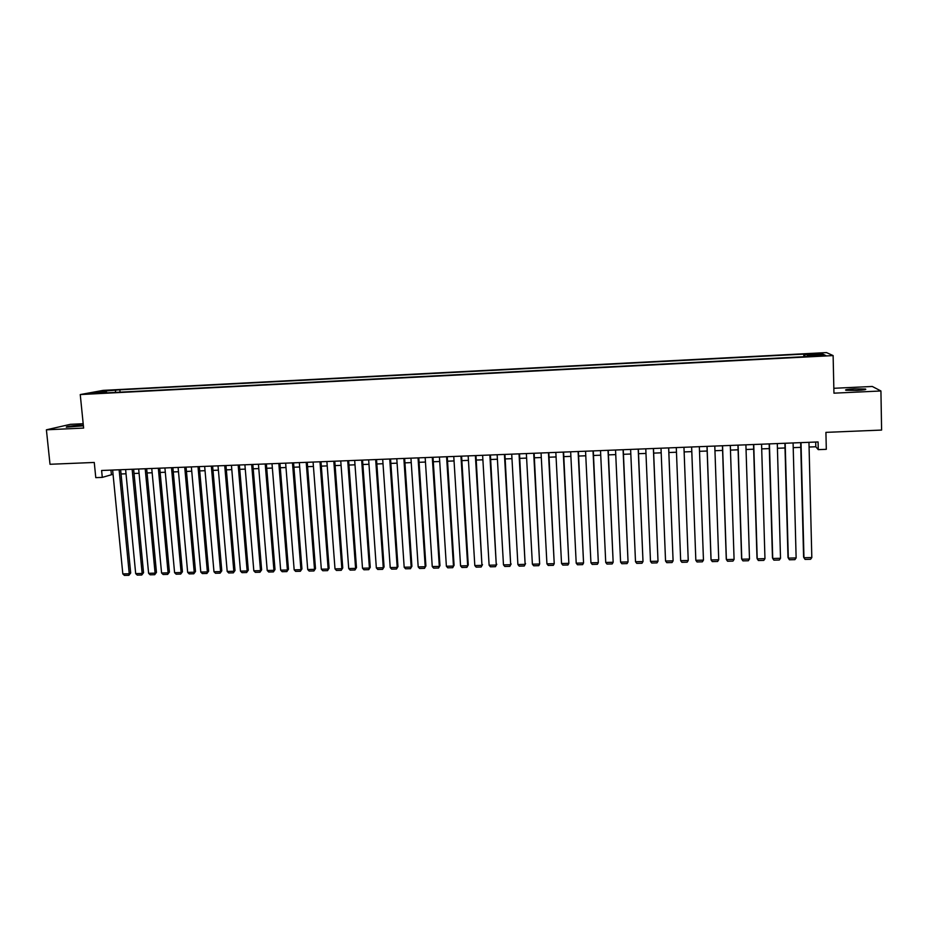 <?xml version="1.0" encoding="UTF-8"?>
<svg xmlns="http://www.w3.org/2000/svg" width="928" height="928" viewBox="0 0 928 928"><rect width="100%" height="100%" fill="white"/><g stroke="black" fill="none" stroke-linecap="round" stroke-linejoin="round"><path stroke-width="1.39" d="M83.346 425.279L79.112 425.302C70.528 425.882 66.248 426.497 66.271 427.158L83.404 425.824M857.008 390.444C864.096 390.027 866.903 389.551 865.441 389.029L854.34 388.867C847.299 389.284 844.503 389.748 845.942 390.282L857.008 390.444M92.29 393.727L98.774 392.95L92.29 393.727M83.184 423.725L70.366 424.328L46.4 429.815L50.008 464.278L94.262 462.457L95.781 477.642L102.289 477.386L113.054 474.289M826.523 352.594L103.136 390.375L80.249 394.562L833.124 355.586L826.523 352.594M833.124 355.586L833.947 393.17L880.927 390.978L872.285 386.466L833.843 388.287M880.927 390.978L881.6 430.07L825.92 432.367L826.303 449.326L818.264 449.639L818.078 441.948L101.604 470.484L102.289 477.386M820.398 355.424L812.638 356.19L821.454 355.946L825.665 355.378L820.398 355.424L820.41 356.004M106.952 392.846L808.149 356.514L807.082 355.923L807.024 356.572M106.627 392.289L92.348 393.02L101.674 391.314L119.84 389.806L803.776 354.113L804.796 354.682L822.104 353.777L824.69 355.006L807.082 355.923M46.4 429.815L83.624 428.075L80.249 394.562M809.077 447.029L815.816 446.762L818.264 449.639M121.058 473.976L126.034 473.79M134.038 473.477L139.072 473.28M147.065 472.967L152.157 472.758M160.15 472.445L165.3 472.248M173.281 471.934L178.489 471.726M186.47 471.424L191.736 471.215M199.706 470.902L205.042 470.693M212.999 470.38L218.393 470.171M226.351 469.858L231.803 469.638M239.749 469.336L245.27 469.116M253.205 468.802L258.784 468.582M266.719 468.28L272.356 468.048M280.291 467.747L285.998 467.515M293.909 467.213L299.674 466.981M307.597 466.668L313.42 466.448M321.332 466.134L327.224 465.902M335.124 465.601L341.086 465.357M348.974 465.056L354.995 464.812M362.883 464.51L368.973 464.267M376.838 463.965L382.997 463.722M390.862 463.408L397.091 463.165M404.944 462.863L411.243 462.608M419.085 462.306L425.453 462.051M433.283 461.75L439.721 461.494M447.551 461.193L454.047 460.938M461.866 460.624L468.431 460.369M476.25 460.068L482.885 459.801M490.692 459.499L497.396 459.232M505.192 458.931L511.966 458.664M519.75 458.362L526.605 458.096M534.377 457.794L541.302 457.516M549.063 457.214L556.069 456.936M563.818 456.634L570.894 456.356M578.631 456.054L585.777 455.776M593.514 455.474L600.729 455.196M608.455 454.882L615.751 454.604M623.454 454.302L630.831 454.012M638.522 453.711L645.981 453.421M653.66 453.119L661.188 452.818M668.868 452.516L676.466 452.226M684.133 451.924L691.789 451.623M699.515 451.321L707.159 451.02M714.954 450.718L722.599 450.416M730.475 450.103L738.096 449.813M746.054 449.5L753.664 449.198M761.702 448.885L769.3 448.584M777.432 448.27L785.018 447.969M793.22 447.644L800.794 447.354M815.7 442.041L815.816 446.762M110.954 470.113L111.372 474.359M805.028 356.677L804.796 354.682M803.845 356.735L803.776 354.113M120.072 392.173L119.84 389.806M115.733 390.572L115.165 392.428M820.932 355.204L822.104 353.777M101.674 391.314L102.358 392.509M808.961 442.308L811.814 557.554L803.961 557.74L803.59 556.962L800.667 442.644M801.015 442.621L803.961 557.74L805.075 559.41L810.562 559.282L811.814 557.554M793.092 442.946L796.131 557.937L788.313 558.122L787.988 557.334L784.891 443.271M785.181 443.259L788.313 558.122L789.438 559.781L794.902 559.654L796.131 557.937M777.293 443.572L780.518 558.296L772.734 558.482L772.456 557.705L769.173 443.897M769.428 443.886L772.734 558.482L773.871 560.141L779.311 560.013L780.518 558.296M761.563 444.199L764.962 558.668L757.225 558.853L756.993 558.064L753.524 444.512M753.733 444.512L757.225 558.853L758.373 560.512L763.79 560.384L764.962 558.668M745.903 444.825L749.488 559.039L741.774 559.224L741.588 558.436L737.946 445.138M738.108 445.127L741.774 559.224L742.934 560.872L748.328 560.744L749.488 559.039M730.313 445.44L734.083 559.398L726.392 559.584L726.264 558.807L722.436 445.753M722.552 445.753L726.392 559.584L727.575 561.231L732.946 561.104L734.083 559.398M714.792 446.055L718.736 559.77L711.08 559.955L710.987 559.166L706.997 446.368M707.066 446.368L711.08 559.955L712.275 561.591L717.622 561.463L718.736 559.77M699.341 446.67L703.459 560.129L695.838 560.315L691.615 446.983M691.638 446.983L695.838 560.315L697.032 561.95L702.357 561.823L703.459 560.129M683.959 447.284L688.24 560.489L683.959 447.284M676.292 447.598L680.665 560.674L688.24 560.489L687.172 562.182L681.871 562.31L680.665 560.674M668.636 447.899L673.09 560.848L668.682 447.899M661.003 448.201L665.55 561.034L673.09 560.848L672.046 562.542L666.768 562.658L665.55 561.034M653.382 448.502L658.01 561.208L653.474 448.502M645.784 448.804L650.493 561.394L658.01 561.208L656.978 562.89L651.723 563.018L650.493 561.394M638.197 449.106L643 561.568L638.336 449.106M630.622 449.407L635.506 561.742L643 561.568L641.979 563.25L636.747 563.366L635.506 561.742M623.071 449.709L628.047 561.916L623.256 449.709M615.542 450.01L620.588 562.101L628.047 561.916L627.05 563.598L621.841 563.714L620.588 562.101M608.014 450.312L613.153 562.275L608.246 450.3M600.52 450.614L605.729 562.449L613.153 562.275L612.178 563.946L606.993 564.062L605.729 562.449M593.027 450.915L598.328 562.623L593.294 450.904M585.556 451.205L590.939 562.797L598.328 562.623L597.377 564.294L592.203 564.41L590.939 562.797M578.098 451.507L583.561 562.971L578.411 451.495M570.662 451.797L576.207 563.157L583.561 562.971L582.633 564.642L577.483 564.758L576.207 563.157M563.238 452.098L568.864 563.331L563.586 452.087M555.837 452.388L561.533 563.505L568.864 563.331L567.948 564.99L562.832 565.106L561.533 563.505M548.436 452.69L554.225 563.679L548.831 452.667M541.059 452.98L546.928 563.841L554.225 563.679L553.332 565.326L548.228 565.442L546.928 563.841M533.704 453.27L539.644 564.015L534.134 453.258M526.362 453.572L532.382 564.189L539.644 564.015L538.774 565.674L533.693 565.79L532.382 564.189M519.03 453.862L525.132 564.363L519.506 453.838M511.722 454.152L517.894 564.537L525.132 564.363L524.274 566.01L519.216 566.126L517.894 564.537M525.561 563.586L524.274 566.01M504.426 454.442L510.678 564.711L504.936 454.418M497.141 454.732L503.475 564.874L510.678 564.711L509.843 566.347L504.809 566.463L503.475 564.874M511.142 563.934L509.843 566.347M489.868 455.022L496.283 565.048L490.425 454.998M482.618 455.312L489.114 565.222L496.283 565.048L495.471 566.683L490.448 566.811L489.114 565.222M496.793 564.27L495.471 566.683M475.38 455.602L481.957 565.384L475.983 455.578M468.164 455.88L474.811 565.558L481.957 565.384L481.156 567.02L476.157 567.136L474.811 565.558M482.49 564.618L481.156 567.02M460.961 456.17L467.677 565.732L468.257 564.955L461.587 456.147M453.769 456.46L460.566 565.894L467.677 565.732L466.9 567.356L461.924 567.472L460.566 565.894M468.257 564.955L466.9 567.356M446.588 456.738L453.467 566.068L454.082 565.291L447.261 456.715M439.431 457.028L446.38 566.231L453.467 566.068L452.702 567.692L447.748 567.808L446.38 566.231M454.082 565.291L452.702 567.692M432.286 457.318L439.315 566.405L439.965 565.628L433.005 457.284M425.163 457.597L432.251 566.567L439.315 566.405L438.573 568.029L433.631 568.145L432.251 566.567M439.965 565.628L438.573 568.029M418.041 457.875L425.21 566.73L425.906 565.964L418.795 457.852M410.942 458.165L418.192 566.904L425.21 566.73L424.49 568.354L419.572 568.47L418.192 566.904M425.906 565.964L424.49 568.354M403.854 458.444L411.174 567.066L411.904 566.3L404.643 458.409M396.79 458.722L404.179 567.24L411.174 567.066L410.466 568.69L405.571 568.794L404.179 567.24M411.904 566.3L410.466 568.69M389.737 459.012L397.196 567.402L397.961 566.625L390.56 458.977M382.696 459.29L390.224 567.565L397.196 567.402L396.511 569.015L391.639 569.131L390.224 567.565M397.961 566.625L396.511 569.015M375.666 459.569L383.276 567.727L384.076 566.962L376.536 459.534M368.66 459.847L376.339 567.901L383.276 567.727L382.603 569.34L377.754 569.456L376.339 567.901M384.076 566.962L382.603 569.34M361.653 460.126L369.414 568.064L370.249 567.286L362.558 460.091M354.682 460.404L362.5 568.226L369.414 568.064L368.752 569.664L363.927 569.78L362.5 568.226M370.249 567.286L368.752 569.664M347.71 460.682L355.598 568.388L356.48 567.623L348.65 460.648M340.75 460.961L348.719 568.551L355.598 568.388L354.96 569.989L350.146 570.105L348.719 568.551M356.48 567.623L354.96 569.989M333.813 461.239L341.852 568.713L342.757 567.948L334.788 461.193M326.888 461.506L334.996 568.876L341.852 568.713L341.226 570.314L336.435 570.43L334.996 568.876M342.757 567.948L341.226 570.314M319.986 461.784L328.152 569.038L329.104 568.272L320.995 461.75M313.084 462.063L321.332 569.2L328.152 569.038L327.549 570.639L322.782 570.743L321.332 569.2M329.104 568.272L327.549 570.639M306.205 462.341L314.511 569.363L315.497 568.597L307.249 462.295M299.338 462.608L307.713 569.525L314.511 569.363L313.931 570.952L309.175 571.068L307.713 569.525M315.497 568.597L313.931 570.952M292.482 462.886L300.927 569.688L301.948 568.922L293.573 462.84M285.638 463.153L294.164 569.85L300.927 569.688L300.359 571.277L295.626 571.381L294.164 569.85M301.948 568.922L300.359 571.277M278.818 463.432L287.402 570.001L288.457 569.247L279.943 463.385M272.008 463.698L280.662 570.163L287.402 570.001L286.856 571.59L282.135 571.706L280.662 570.163M288.457 569.247L286.856 571.59M265.211 463.965L273.934 570.326L275.013 569.56L266.371 463.919M258.425 464.244L267.218 570.488L273.934 570.326L273.4 571.903L268.702 572.019L267.218 570.488M275.013 569.56L273.4 571.903M251.662 464.51L260.513 570.65L261.626 569.885L252.845 464.464M244.899 464.777L253.82 570.801L260.513 570.65L259.991 572.216L255.316 572.332L253.82 570.801M261.626 569.885L259.991 572.216M238.16 465.044L247.15 570.964L248.298 570.198L239.389 464.998M231.432 465.311L240.48 571.126L247.15 570.964L246.639 572.53L241.988 572.646L240.48 571.126M248.298 570.198L246.639 572.53M224.715 465.578L233.833 571.277L235.016 570.511L225.98 465.531M218.022 465.844L227.198 571.439L233.833 571.277L233.346 572.843L228.706 572.959L227.198 571.439M235.016 570.511L233.346 572.843M211.329 466.111L220.574 571.59L221.792 570.836L212.628 466.065M204.659 466.378L213.974 571.752L220.574 571.59L220.11 573.156L215.482 573.272L213.974 571.752M221.792 570.836L220.11 573.156M198 466.645L207.373 571.903L208.626 571.149L199.323 466.598M191.354 466.912L200.796 572.066L207.373 571.903L206.921 573.469L202.316 573.574L200.796 572.066M208.626 571.149L206.921 573.469M184.718 467.178L194.219 572.216L195.506 571.462L186.076 467.12M178.095 467.434L187.665 572.379L194.219 572.216L193.79 573.782L189.196 573.887L187.665 572.379M195.506 571.462L193.79 573.782M171.494 467.7L181.122 572.53L182.433 571.776L172.886 467.642M164.906 467.967L174.592 572.68L181.122 572.53L180.705 574.084L176.134 574.188L174.592 572.68M182.433 571.776L180.705 574.084M158.317 468.222L168.084 572.843L169.43 572.077L159.744 468.164M151.751 468.489L161.576 572.994L168.084 572.843L167.666 574.386L163.119 574.502L161.576 572.994M169.43 572.077L167.666 574.386M145.197 468.744L155.08 573.144L156.461 572.39L146.659 468.686M138.666 469.011L148.608 573.307L155.08 573.144L154.698 574.699L150.162 574.803L148.608 573.307M156.461 572.39L154.698 574.699M132.136 469.266L142.146 573.458L143.55 572.692L133.632 469.208M125.616 469.533L135.685 573.608L142.146 573.458L141.764 575L137.251 575.105L135.685 573.608M143.55 572.692L141.764 575M119.12 469.788L129.247 573.759L130.686 573.005L120.64 469.73M112.636 470.044L122.821 573.91L129.247 573.759L128.888 575.302L124.398 575.406L122.821 573.91M130.686 573.005L128.888 575.302"/></g></svg>
